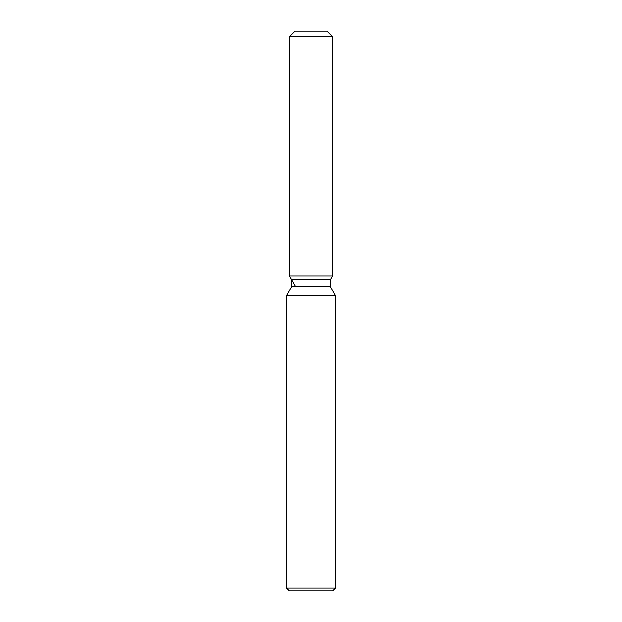 <?xml version="1.0" encoding="UTF-8"?>
<svg xmlns="http://www.w3.org/2000/svg" width="622" height="622" viewBox="0 0 622 622"><rect width="100%" height="100%" fill="white"/><g stroke="black" fill="none" stroke-linecap="round" stroke-linejoin="round"><path stroke-width="0.93" d="M326.985 31.1L295.015 31.1L326.985 31.1L332.583 36.698L332.583 276.012L311 276.012L332.583 276.012L330.43 279.752L330.43 286.765L335.491 295.536L335.491 588.101L286.509 588.101L289.308 590.9L332.692 590.9L335.491 588.101M330.43 286.765L291.57 286.765L291.57 279.752L330.43 279.752L332.583 276.012M291.57 286.765L286.509 295.536L335.491 295.536M295.015 31.1L289.417 36.698L289.417 276.012L311 276.012L289.417 276.012L291.57 279.752M289.417 36.698L332.583 36.698M286.509 295.536L286.509 588.101M295.015 285.708L289.417 276.012"/></g></svg>
